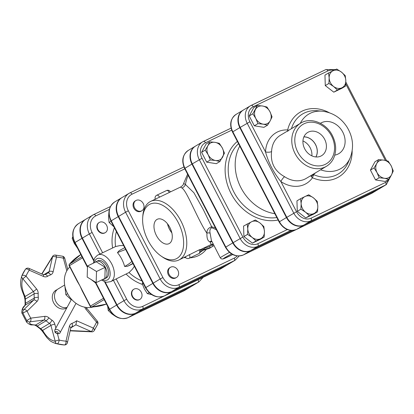 <?xml version="1.0" encoding="UTF-8"?>
<svg xmlns="http://www.w3.org/2000/svg" width="414" height="414" viewBox="0 0 414 414"><rect width="100%" height="100%" fill="white"/><g stroke="black" fill="none" stroke-linecap="round" stroke-linejoin="round"><path stroke-width="0.62" d="M99.588 222.282A5.915 4.818 -120.9 0 1 106.553 225.242A5.915 4.818 -120.9 0 1 105.342 232.601A5.915 4.818 -120.9 0 1 98.17 230.003A5.915 4.818 -120.9 0 1 99.267 222.453A5.915 4.818 -120.9 0 1 99.588 222.282M105.156 232.704A5.915 4.818 -120.9 0 1 104.975 232.823A5.915 4.818 -120.9 0 1 97.802 230.225A5.915 4.818 -120.9 0 1 98.899 222.675A5.915 4.818 -120.9 0 1 99.086 222.572M132.558 296.372A5.915 4.818 -120.9 0 1 133.872 289.21A5.915 4.818 -120.9 0 1 141.045 291.808A5.915 4.818 -120.9 0 1 139.942 299.358A5.915 4.818 -120.9 0 1 132.558 296.372M139.756 299.462A5.915 4.818 -120.9 0 1 139.575 299.576A5.915 4.818 -120.9 0 1 132.19 296.59A5.915 4.818 -120.9 0 1 133.505 289.427A5.915 4.818 -120.9 0 1 133.691 289.324M72.817 236.751L72.171 238.283L74.292 243.458L77.542 248.203M72.983 237.791L72.171 238.283M107.676 306.339L108.23 310.479L112.054 314.019L115.242 316.182M109.446 309.755L108.23 310.479M52.821 256.033L52.821 256.033A2.955 1.754 41.7 0 0 52.531 256.871A2.955 1.304 12.9 0 1 56.495 257.12A2.955 1.496 -86.5 0 0 55.207 255.05A2.955 2.955 0 0 0 52.821 256.033M21.828 275.864L25.337 269.411A2.955 1.604 34.4 0 0 25.254 269.566A46.834 38.176 59.1 0 0 21.833 275.853A2.955 2.955 0 0 0 21.813 275.9C19.116 284.977 21.424 288.853 24.193 296.088A2.955 1.206 -25.5 0 0 25.099 296.486L33.348 291.549A2.955 2.412 -120.9 0 1 34.15 293.842A29.565 24.1 59.1 0 0 34.284 298.059A2.955 2.412 -120.9 0 1 33.622 300.114L23.784 309.739A2.955 2.862 75.5 0 0 23.013 313.051A2.955 0.279 -23.2 0 1 27.138 311.111A2.955 1.682 -134.4 0 0 23.784 309.739C21.864 310.148 22.392 308.585 25.373 305.056L25.523 303.307A29.565 24.1 -120.9 0 1 25.389 299.084L25.099 296.486C21.782 289.5 21.011 283.564 22.791 278.689A2.955 0.31 -39.4 0 0 26.02 276.133A2.955 1.47 -157.1 0 0 21.828 275.864A2.955 1.47 -157.1 0 0 21.823 275.874A2.955 2.355 22.1 0 0 21.813 275.9A2.955 2.355 22.1 0 0 22.791 278.689L33.348 291.549A2.955 0.31 -39.4 0 0 36.582 288.993L26.02 276.133A44.06 35.914 -120.9 0 1 29.249 270.197A2.955 1.123 -66.3 0 0 28.97 268.37A2.955 2.955 0 0 0 25.337 269.411A2.955 1.604 34.4 0 1 29.249 270.197L43.413 276.428A5.915 4.818 59.1 0 0 47.579 276.304A26.61 21.688 -120.9 0 1 50.534 274.88A5.915 4.818 59.1 0 0 53.147 271.755L56.495 257.12A44.06 35.914 -120.9 0 1 63.363 258.212A2.955 0.559 -15.3 0 1 64.744 258.315A2.955 2.955 0 0 0 62.628 256.23A2.955 1.325 104.4 0 1 63.363 258.212L66.814 270.854M55.864 328.012L54.819 324.188A5.915 4.818 59.1 0 0 51.983 320.198A26.61 21.688 -120.9 0 1 48.904 317.817A5.915 4.818 59.1 0 0 44.691 316.363L30.781 318.138L26.879 320.519A2.955 2.836 32.9 0 0 30.046 321.823A2.955 1.615 -97.3 0 0 30.781 318.138A44.06 35.914 -120.9 0 1 27.138 311.111L36.981 301.49A2.955 1.682 -134.4 0 0 33.622 300.114L25.373 305.056A2.955 2.474 -139.8 0 0 25.006 305.397A2.955 2.474 -139.8 0 0 24.985 305.418M25.006 305.397C22.786 307.074 21.719 309.579 21.813 312.906L23.013 313.051A46.834 38.176 59.1 0 0 26.879 320.519L26.672 322.278C31.542 326.315 31.283 324.333 34.89 325.135A2.955 2.412 -88.5 0 0 35.707 324.985L43.956 320.048A2.955 2.412 -120.9 0 1 46.063 320.778A29.565 24.1 59.1 0 0 49.483 323.417A2.955 2.412 -120.9 0 1 50.901 325.414L55.228 341.265A2.955 2.443 97.6 0 0 57.028 343.801A2.955 1.325 -75.6 0 0 59.145 340.039A2.955 0.559 164.7 0 0 55.228 341.265C50.492 340.437 46.301 336.799 42.652 330.351L40.717 328.664A29.565 24.1 -120.9 0 1 37.296 326.025L35.707 324.985C30.822 324.845 28.933 323.789 30.046 321.823L43.956 320.048A2.955 1.615 -97.3 0 0 44.691 316.363M26.672 322.278L21.813 312.906M54.819 324.188A2.955 0.559 164.7 0 0 50.901 325.414L42.652 330.351A2.955 1.433 150.6 0 0 42.523 331.454L47.02 337.814C50.332 340.779 49.395 341.069 55.73 343.542L57.028 343.801A46.834 38.176 59.1 0 0 62.514 344.8A46.834 38.176 59.1 0 0 64.33 344.955A2.955 1.496 93.5 0 0 64.367 344.96A2.955 2.955 0 0 0 67.425 342.668A2.955 1.304 -167.1 0 0 66.012 341.131A2.955 1.496 93.5 0 1 64.367 344.96L55.73 343.542M67.425 342.668L70.778 328.033L71.368 327.101A2.955 2.412 -120.9 0 1 71.694 326.941A29.565 24.1 59.1 0 0 74.97 325.373A29.565 24.1 59.1 0 0 75.891 324.788L91.23 331.531A2.955 1.822 79.9 0 0 92.312 331.842L92.312 331.842A2.955 2.955 0 0 0 94.232 330.605A2.955 1.604 -145.6 0 0 93.264 328.054A2.955 1.123 113.7 0 1 91.23 331.531L70.199 330.558M75.891 324.788L76.673 320.757A26.61 21.688 -120.9 0 1 71.974 323.37A5.915 4.818 59.1 0 0 69.366 326.496L66.012 341.131A44.06 35.914 -120.9 0 1 59.145 340.039L57.406 333.663M57.106 289.691A10.35 8.435 59.1 0 0 53.639 302.779A10.35 8.435 59.1 0 0 66.835 307.835M64.656 285.029L58.146 288.925A10.35 8.435 59.1 0 0 55.843 301.459A10.35 8.435 59.1 0 0 67.063 307.416M64.863 286.152L65.873 294.721L71.208 299.798M67.611 293.681L65.873 294.721M79.54 305.423L80.337 305.791M90.19 306.262A1.48 1.48 0 0 0 91.566 307.059A1.48 0.781 -92.5 0 0 91.784 306.991A1.48 1.206 -120.9 0 1 90.418 306.106L90.19 306.262L82.096 290.649L79.933 285.877L83.612 293.573M75.891 278.669L79.933 285.877L77.314 281.422L69.221 265.809L69.448 265.653A1.48 1.206 -120.9 0 1 69.531 264.065A1.48 0.828 -139.3 0 0 69.412 264.163A1.48 1.48 0 0 0 69.221 265.809M93.083 306.971A23.65 19.282 -120.9 0 1 68.119 294.587A23.65 19.282 -120.9 0 1 69.806 266.932M91.054 279.466L95.52 282.886M104.509 281.706L116.619 305.066A15.587 12.705 59.1 0 0 135.259 313.388L190.642 286.804A15.587 12.705 59.1 0 0 191.485 286.353A15.587 12.705 59.1 0 0 191.666 286.24M85.667 219.322A15.587 12.705 59.1 0 0 85.481 219.43A15.587 12.705 59.1 0 0 82.019 238.309L93.693 260.836M296.481 229.454A2.215 1.283 -115.6 0 0 296.553 229.423A2.215 1.283 -115.6 0 0 296.615 229.392A14.345 11.695 -120.9 0 1 279.46 221.733L286.436 217.552L239.82 127.621A14.345 11.695 59.1 0 1 243.013 110.243L236.032 114.424A14.345 11.695 -120.9 0 0 232.844 131.797L239.82 127.621M286.436 217.552A14.345 11.695 59.1 0 0 303.591 225.211L378.21 189.405A14.345 11.695 59.1 0 0 378.986 188.986A14.345 11.695 59.1 0 0 379.167 188.877M134.364 266.259L132.433 269.162L129.049 272.541L110.755 281.613A14.785 8.539 -115.6 0 0 111.299 281.308A14.785 8.539 -115.6 0 0 111.816 264.106A14.785 8.539 -115.6 0 0 97.963 254.957A14.785 8.539 -115.6 0 0 97.559 255.174M198.42 279.605A13.372 10.899 -120.9 0 1 198.073 279.781A2.215 1.283 64.4 0 1 197.99 282.405A15.587 12.705 59.1 0 0 198.829 281.955L191.853 286.136A15.587 12.705 -120.9 0 1 191.009 286.586L135.626 313.165A15.587 12.705 -120.9 0 1 116.986 304.844L105.094 281.908M93.792 214.524L110.429 206.539L93.73 214.55A2.215 1.283 64.4 0 0 93.667 214.581A15.587 12.705 59.1 0 0 92.829 215.032A15.587 12.705 59.1 0 0 89.367 233.91L82.386 238.091L93.849 260.209M82.386 238.091A15.587 12.705 -120.9 0 1 85.848 219.213L93.73 214.55A2.215 1.283 64.4 0 1 95.789 215.891L109.358 209.38M237.15 255.93A13.372 10.899 -120.9 0 1 234.293 258.098L178.91 284.677A13.372 10.899 -120.9 0 1 162.925 277.54L160.187 278.984A15.587 12.705 59.1 0 0 178.827 287.3L234.21 260.722A15.587 12.705 59.1 0 0 235.054 260.271L228.073 264.448A15.587 12.705 -120.9 0 1 227.234 264.903L171.846 291.482A15.587 12.705 -120.9 0 1 153.211 283.16L118.606 216.408A15.587 12.705 -120.9 0 1 122.073 197.53L129.049 193.348A15.587 12.705 59.1 0 0 125.587 212.227L118.606 216.408M176.535 277.452L175.8 277.892A5.915 4.818 -120.9 0 1 168.41 274.906A5.915 4.818 -120.9 0 1 169.724 267.744L170.459 267.304A5.915 4.818 -120.9 0 1 177.632 269.902A5.915 4.818 -120.9 0 1 176.535 277.452A5.915 4.818 -120.9 0 1 169.145 274.466A5.915 4.818 -120.9 0 1 170.459 267.304M141.93 210.695L141.195 211.135A5.915 4.818 -120.9 0 1 134.022 208.537A5.915 4.818 -120.9 0 1 135.124 200.992L135.859 200.552A5.915 4.818 -120.9 0 1 136.175 200.376A5.915 4.818 -120.9 0 1 143.141 203.341A5.915 4.818 -120.9 0 1 141.93 210.695A5.915 4.818 -120.9 0 1 134.757 208.097A5.915 4.818 -120.9 0 1 135.859 200.552M274.824 213.681A43.801 35.702 -120.9 0 1 240.953 187.718A43.801 35.702 -120.9 0 1 239.701 146.209L239.778 146.07M108.954 211.896L108.52 217.495L109.115 222.484L113.855 226.701M142.794 282.524L142.261 283.792L144.382 288.967L147.363 293.629L151.747 294.649M111.066 221.314L109.115 222.484M149.097 292.589L147.363 293.629M143.166 283.248L142.261 283.792M133.013 263.656L127.595 266.259L124.64 266.481C127.988 264.66 130.488 262.864 132.138 261.105M126.022 249.3L117.441 252.597L119.315 250.589L124.728 247.67L119.439 250.522M93.404 263.144L94.247 259.05L94.93 257.715L97.404 255.257L115.578 246.553L119.884 245.595L123.641 245.58M117.441 252.597C120.774 256.602 123.175 261.229 124.64 266.481M87.53 265.964L96.514 271.496L96.162 282.612L87.183 277.08L87.53 265.964L96.234 261.788L105.213 267.32L96.514 271.496M105.213 267.32L104.866 278.436L96.162 282.612M95.396 262.186A9.61 5.553 64.4 0 1 96.519 261.394L98.18 260.68A9.532 5.506 64.4 0 1 106.921 266.492A9.532 5.506 64.4 0 1 106.429 277.861L104.83 278.71A9.61 5.553 64.4 0 1 103.505 279.088M96.519 261.394A9.61 5.553 64.4 0 1 105.327 267.253A9.61 5.553 64.4 0 1 104.83 278.71M169.859 227.457A13.543 7.825 64.4 0 1 169.14 243.618A13.543 7.825 64.4 0 1 156.073 234.862A13.543 7.825 64.4 0 1 157.429 219.203A13.543 7.825 64.4 0 1 169.859 227.457M167.504 223.814A13 7.509 -115.6 0 0 171.851 232.875M171.826 232.761A12.917 7.462 64.4 0 1 169.502 229.19A12.917 7.462 64.4 0 1 167.572 223.902M161.227 256.147L162.718 257.172A32.52 18.785 -115.6 0 0 174.04 261.125A32.52 18.785 -115.6 0 0 178.832 260.023A32.52 18.785 -115.6 0 0 181.699 222.572A32.52 18.785 -115.6 0 0 150.691 201.38A32.52 18.785 -115.6 0 0 149.811 201.856A32.52 18.785 -115.6 0 0 142.835 215.735L142.695 217.541A30.305 17.507 64.4 0 1 149.195 204.604A30.305 17.507 64.4 0 1 182.564 234.205A30.305 17.507 64.4 0 1 161.227 256.147A30.305 17.507 64.4 0 1 142.695 217.541M215.451 227.954L211.678 226.763L203.445 209.867L193.933 192.779L185.431 184.494L183.635 183.412C183.511 184.675 182.47 185.891 180.525 187.066L181.922 188.008C186.843 190.709 197.654 219.518 206.922 233.227C206.752 238.345 207.771 241.202 209.986 241.797L211.223 244.477L200.386 249.678M169.973 192.174L150.691 201.38M178.832 260.023L199.103 249.906C200.355 249.363 200.614 249.352 199.879 249.865M286.804 217.334L240.187 127.403A14.345 11.695 -120.9 0 1 243.38 110.026L250.356 105.844A14.345 11.695 59.1 0 0 247.168 123.222L293.785 213.153A14.345 11.695 59.1 0 0 310.94 220.812L385.558 185.006A2.215 1.283 -115.6 0 0 385.641 182.377L311.023 218.188A12.13 9.889 -120.9 0 1 296.517 211.714L286.804 217.334A14.345 11.695 -120.9 0 0 303.959 224.993L310.94 220.812A2.215 1.283 64.4 0 0 311.023 218.188M271.579 151.54A25.13 20.483 -120.9 0 1 280.459 135.249L300.662 123.155A25.13 20.483 59.1 0 0 291.896 143.068A25.13 20.483 59.1 0 0 304.844 164.637A25.13 20.483 59.1 0 0 326.48 166.278L306.272 178.372A25.13 20.483 -120.9 0 1 284.635 176.731C274.653 171.189 270.301 162.79 271.579 151.54A4.435 1.604 2.2 0 1 265.529 151.928C268.52 162.878 273.644 172.757 280.894 181.565A29.565 24.1 59.1 0 0 312.472 177.777A2.955 1.133 113.4 0 1 313.952 174.749L313.579 174.501L315.722 172.716M284.635 176.731A4.435 1.289 -56.2 0 0 280.894 181.565L296.517 211.714M311.861 155.855A12.917 10.526 59.1 0 0 310.221 147.85A12.917 10.526 59.1 0 0 302.944 140.962M303.881 136.899A12.917 10.526 -120.9 0 1 315.07 143.818A12.917 10.526 -120.9 0 1 315.887 156.947M315.97 156.953A13 10.593 59.1 0 0 315.597 144.636A13 10.593 59.1 0 0 303.917 136.817M324.638 139.275A13.543 11.038 -120.9 0 1 321.207 155.912A13.543 11.038 -120.9 0 1 305.206 149.728A13.543 11.038 -120.9 0 1 307.307 132.697A13.543 11.038 -120.9 0 1 324.638 139.275M288.724 130.301A2.955 1.314 13.3 0 1 287.673 129.934L287.865 131.347M345.561 86.086L337.394 90.004L333.57 86.469L328.897 83.442L329.156 77.946A9.61 7.83 59.1 0 0 333.57 86.469A9.61 7.83 59.1 0 0 341.907 87.789A9.61 7.83 59.1 0 0 345.819 80.59A9.61 7.83 59.1 0 0 341.405 72.067L345.224 75.602L345.819 80.59L345.561 86.086L341.948 88.249L333.782 92.167L325.28 85.605L324.949 75.12L328.561 72.957L336.727 69.04L341.405 72.067A9.61 7.83 59.1 0 0 333.068 70.742A9.61 7.83 59.1 0 0 329.156 77.946L328.561 72.957M267.542 125.173L263.159 124.153L257.922 123.646L255.8 118.471A9.61 7.83 59.1 0 0 263.159 124.153A9.61 7.83 59.1 0 0 270.233 120.759L267.542 125.173L263.93 127.336L254.31 125.809L249.207 115.967L253.73 107.656L257.342 105.492L262.579 106A9.61 7.83 59.1 0 0 255.51 109.394A9.61 7.83 59.1 0 0 255.8 118.471L252.819 113.803L257.342 105.492M388.777 179.298L384.394 178.279A9.61 7.83 59.1 0 0 391.468 174.884L388.777 179.298L385.165 181.461L375.545 179.935L370.442 170.092L374.965 161.776L378.577 159.613L383.814 160.12L388.197 161.139L391.178 165.807L393.3 170.982L391.468 174.884A9.61 7.83 59.1 0 0 391.178 165.807A9.61 7.83 59.1 0 0 383.814 160.12A9.61 7.83 59.1 0 0 376.745 163.514L378.577 159.613M317.559 211.828L313.947 213.991L305.78 217.909L297.283 211.347L296.947 200.868L300.559 198.699L308.725 194.782L313.403 197.809L317.227 201.344L317.817 206.332L317.559 211.828L309.398 215.746L305.573 212.211A9.61 7.83 59.1 0 0 313.905 213.531A9.61 7.83 59.1 0 0 317.817 206.332A9.61 7.83 59.1 0 0 313.403 197.809A9.61 7.83 59.1 0 0 305.071 196.484A9.61 7.83 59.1 0 0 301.154 203.688A9.61 7.83 59.1 0 0 305.573 212.211L300.895 209.184L301.154 203.688L300.559 198.699M378.577 189.182L385.558 185.006A14.345 11.695 59.1 0 0 386.329 184.587L379.353 188.768A14.345 11.695 -120.9 0 1 378.577 189.182L303.959 224.993M121.887 197.638A15.587 12.705 59.1 0 0 121.706 197.747A15.587 12.705 59.1 0 0 118.238 216.625L111.257 220.807A15.587 12.705 -120.9 0 1 114.725 201.928L121.706 197.747M219.762 269.359A2.215 1.283 -115.6 0 0 219.824 269.333A2.215 1.283 -115.6 0 0 219.886 269.297A15.587 12.705 -120.9 0 0 220.724 268.846L227.705 264.67A15.587 12.705 59.1 0 1 226.867 265.12L171.479 291.699A15.587 12.705 59.1 0 1 152.844 283.383L118.238 216.625M292.698 230.432L250.387 250.739A14.707 11.985 59.1 0 1 232.803 242.894L191.951 164.084L184.97 168.265A14.707 11.985 -120.9 0 1 188.241 150.453L195.222 146.271A14.707 11.985 59.1 0 0 191.951 164.084M292.594 230.443L250.755 250.522A14.707 11.985 -120.9 0 1 233.17 242.671L192.319 163.866A14.707 11.985 -120.9 0 1 195.589 146.054L202.57 141.873A14.707 11.985 59.1 0 0 199.3 159.685L240.151 238.495A14.707 11.985 59.1 0 0 257.731 246.346L290.907 230.422M377.035 172.591L374.054 167.929L376.745 163.514A9.61 7.83 59.1 0 0 377.035 172.591A9.61 7.83 59.1 0 0 384.394 178.279L379.157 177.772L377.035 172.591M269.944 111.682L272.065 116.857L270.233 120.759A9.61 7.83 59.1 0 0 269.944 111.682A9.61 7.83 59.1 0 0 262.579 106L266.963 107.019L269.944 111.682M370.442 170.092L374.054 167.929M375.545 179.935L379.157 177.772M333.782 92.167L337.394 90.004M325.28 85.605L328.897 83.442M254.31 125.809L257.922 123.646M249.207 115.967L252.819 113.803M305.78 217.909L309.398 215.746M297.283 211.347L300.895 209.184M310.748 175.696L311.4 176.752A2.955 1.708 134 0 1 313.579 174.501L313.181 174.237M311.4 176.752L312.472 177.777A37.69 30.724 59.1 0 0 352.154 150.929M264.189 237.041L256.023 240.958L252.198 237.419L247.52 234.396L247.784 228.901A9.61 7.83 59.1 0 0 252.198 237.419A9.61 7.83 59.1 0 0 260.53 238.743A9.61 7.83 59.1 0 0 264.448 231.545A9.61 7.83 59.1 0 0 260.028 223.022A9.61 7.83 59.1 0 0 251.696 221.697L255.355 219.994L260.028 223.022L263.853 226.556L264.448 231.545L264.189 237.041L260.572 239.204L252.411 243.121L243.908 236.56L243.572 226.075L251.696 221.697A9.61 7.83 59.1 0 0 247.784 228.901L247.189 223.912M219.937 161.512L215.554 160.492A9.61 7.83 59.1 0 0 222.628 157.097A9.61 7.83 59.1 0 0 222.334 148.021L224.46 153.196L219.937 161.512L216.325 163.675L206.705 162.148L201.602 152.305L206.12 143.989L209.738 141.826L214.975 142.333L219.358 143.353L222.334 148.021A9.61 7.83 59.1 0 0 214.975 142.333A9.61 7.83 59.1 0 0 207.9 145.728L209.738 141.826M208.195 154.805L205.215 150.142L207.9 145.728A9.61 7.83 59.1 0 0 208.195 154.805A9.61 7.83 59.1 0 0 215.554 160.492L210.317 159.985L208.195 154.805M201.602 152.305L205.215 150.142M206.705 162.148L210.317 159.985M252.411 243.121L256.023 240.958M243.908 236.56L247.52 234.396M371.11 193.638A2.215 1.283 -115.6 0 0 371.172 193.612A2.215 1.283 -115.6 0 0 371.229 193.581L341.783 207.714A2.215 1.283 64.4 0 1 341.726 207.745A2.215 1.283 64.4 0 1 341.721 207.745A2.215 1.283 64.4 0 1 341.659 207.771M341.783 207.714L326.061 215.259A2.215 1.283 64.4 0 1 325.999 215.29L325.999 215.29A2.215 1.283 64.4 0 1 325.937 215.316M261.063 186.243L260.727 186.476L279.124 221.971L279.46 221.733L251.241 167.292L250.9 167.53L260.727 186.476M200.635 251.298L201.784 250.641L209.287 248.41L213.086 246.139L210.188 247.758L203.253 249.761L204.356 249.104L200.464 249.854M213.924 245.606L213.086 246.139M204.118 248.172A31.045 25.306 59.1 0 0 209.51 246.449L212.206 244.938A31.045 25.306 59.1 0 0 212.325 244.865L213.251 244.312M212.206 244.938L212.962 246.211M209.51 246.449L210.188 247.758M204.05 247.919L204.356 249.104M211.632 241.186A2.215 2.018 -78.1 0 0 209.986 241.797L211.911 241.729M211.502 240.938L210.11 233.248A2.215 1.185 -2.2 0 0 206.922 233.227C206.736 230.018 208.325 227.866 211.678 226.763A2.215 1.061 -74.4 0 1 211.745 227.736L216.341 229.666M211.797 241.212L220.269 257.85L221.304 258.848L222.716 259.035L224.098 258.595L232.642 254.538A12.565 0.543 -27.4 0 1 223.265 258.807A12.565 0.543 -27.4 0 1 231.529 253.911M210.11 233.248C209.51 230.438 210.053 228.606 211.745 227.736M209.976 242.133A5.915 5.263 -171.3 0 1 210.747 241.714A2.215 1.93 -75.9 0 1 211.689 241.3M181.922 188.008A5.915 5.429 109.8 0 0 185.431 184.494A47.305 38.559 -120.9 0 1 188.194 175.365M41.933 274.073L52.531 256.871L49.178 271.506A2.955 1.304 12.9 0 1 53.147 271.755M43.718 274.777L49.178 271.506A2.955 2.412 -120.9 0 1 48.2 272.909A2.955 2.412 -120.9 0 1 48.096 272.971M50.534 274.88A2.955 1.692 -110.4 0 0 48.034 272.992A2.955 1.692 -110.4 0 0 47.874 273.069A29.565 24.1 59.1 0 0 44.598 274.637A29.565 24.1 59.1 0 0 44.588 274.648A2.955 1.713 59.1 0 1 47.579 276.304M48.2 272.909L44.588 274.648L43.134 274.601L28.97 268.37M43.413 276.428A2.955 1.123 -66.3 0 0 43.134 274.601M84.746 307.198A5.915 4.818 59.1 0 0 85.931 309.258L96.488 322.118A2.955 1.47 22.9 0 1 97.745 324.146A2.955 2.955 0 0 0 97.306 321.124A2.955 0.31 140.6 0 1 96.488 322.118A44.06 35.914 -120.9 0 1 93.264 328.054L76.673 320.757M97.306 321.124L86.743 308.259A2.955 0.31 140.6 0 1 85.931 309.258M38.186 293.578A2.955 1.071 -177.8 0 0 34.15 293.842L25.389 299.084A2.955 1.071 -177.8 0 0 24.995 299.591L25.13 303.793A2.955 0.854 -5.7 0 1 25.523 303.307L34.284 298.059A2.955 0.854 -5.7 0 1 38.305 297.371A26.61 21.688 -120.9 0 1 38.186 293.578A5.915 4.818 59.1 0 0 36.582 288.993M36.981 301.49A5.915 4.818 59.1 0 0 38.305 297.371M48.904 317.817A2.955 0.626 131.4 0 1 46.063 320.778L37.296 326.025A2.955 0.626 131.4 0 1 36.717 326.165L40.101 328.778A2.955 0.859 -56.1 0 0 40.717 328.664L49.483 323.417A2.955 0.859 -56.1 0 0 51.983 320.198M70.778 328.033A2.955 1.304 -167.1 0 0 69.366 326.496M71.974 323.37A2.955 1.692 69.6 0 1 71.694 326.941L71.167 327.262M57.582 331.956A1.48 0.771 28.5 0 1 57.458 333.373A1.48 0.771 28.5 0 1 55.497 331.857A1.48 0.771 28.5 0 1 57.582 331.956M58.917 330.408A2.955 1.542 -151.5 0 0 54.85 329.875L54.803 331.661C55.517 333.819 59.999 334.398 60.046 332.701A2.955 1.542 -151.5 0 0 58.917 330.408M103.495 298.277L90.418 306.106L69.448 265.653L82.526 257.824M106.481 304.042A67.999 55.429 -120.9 0 1 91.784 306.991L104.168 299.576M81.92 256.649L69.531 264.065A67.999 55.429 -120.9 0 1 80.761 254.584L80.823 254.543M190.642 286.804L183.661 290.985L128.278 317.564A2.215 1.283 64.4 0 1 128.216 317.595L184.504 290.53A15.587 12.705 -120.9 0 1 183.661 290.985A2.215 1.283 64.4 0 1 183.604 291.016A2.215 1.283 64.4 0 1 183.542 291.042M135.259 313.388L128.278 317.564A15.587 12.705 -120.9 0 1 109.638 309.242L109.301 309.481C114.212 317.481 120.515 320.188 128.216 317.595A2.215 1.283 64.4 0 1 128.143 317.626M78.5 223.612C72.403 228.259 71.136 234.629 74.701 242.728L75.037 242.49A15.587 12.705 -120.9 0 1 78.5 223.612L85.481 219.43M116.619 305.066L109.638 309.242L95.681 282.317M87.514 266.554L75.037 242.49L82.019 238.309M198.073 279.781L142.685 306.36A13.372 10.899 -120.9 0 1 126.7 299.224L116.194 278.958M102.6 252.731L92.099 232.471A13.372 10.899 -120.9 0 1 95.789 215.891M126.192 274.156A40.225 32.789 59.1 0 0 142.473 284.439M114.399 227.752A40.225 32.789 59.1 0 0 112.603 247.929M162.925 277.54L128.319 210.783A13.372 10.899 -120.9 0 1 132.014 194.202L184.82 168.86M183.992 257.544A33.26 27.112 59.1 0 0 185.917 257.793M190.093 257.839A33.26 27.112 59.1 0 0 206.012 249.714M127.595 266.259L132.884 263.407M115.578 246.553A37.56 30.615 -120.9 0 1 116.396 231.602M141.955 280.909A37.56 30.615 -120.9 0 1 129.049 272.541M94.371 262.678A11.825 6.831 64.4 0 1 96.747 258.838A11.825 6.831 64.4 0 1 109.581 269.669A11.825 6.831 64.4 0 1 102.481 279.579M110.921 221.04L111.257 220.807L145.863 287.559L145.526 287.797L110.921 221.04C107.361 212.946 108.628 206.57 114.725 201.928M145.526 287.797C150.437 295.798 156.74 298.499 164.441 295.912A2.215 1.283 -115.6 0 0 164.498 295.881A15.587 12.705 -120.9 0 1 145.863 287.559L152.844 283.383M226.867 265.12L219.886 269.297L164.498 295.881L171.479 291.699M142.685 306.36A2.215 1.283 64.4 0 1 142.602 308.989L197.99 282.405L191.009 286.586M126.7 299.224L123.967 300.667A15.587 12.705 59.1 0 0 142.602 308.989L135.626 313.165M99.81 254.067L89.367 233.91L92.099 232.471M113.426 280.33L123.967 300.667L116.986 304.844M251.241 167.292L232.844 131.797L232.502 132.035C229.221 124.588 230.401 118.714 236.032 114.424M240.187 127.403L249.901 121.778A12.13 9.889 -120.9 0 1 253.254 106.734L327.872 70.929A12.13 9.889 -120.9 0 1 333.839 70.375M329.28 112.722A37.69 30.724 59.1 0 0 287.673 129.934A29.565 24.1 59.1 0 0 265.529 151.928L249.901 121.778M331.536 135.963A22.915 18.677 -120.9 0 1 315.364 165.703A22.915 18.677 -120.9 0 1 297.117 130.503A22.915 18.677 -120.9 0 1 331.536 135.963M320.415 123.31A17.735 14.459 -120.9 0 1 343.294 133.189A17.735 14.459 -120.9 0 1 334.781 155.131M320.607 169.792A31.63 25.782 59.1 0 0 350.182 157.817C354.12 147.374 353.095 137.163 347.108 127.181C341.095 117.881 332.815 112.556 322.273 111.206A31.63 25.782 59.1 0 0 300.243 123.408M291.451 128.666A34.911 28.457 -120.9 0 1 317.517 110.766L322.273 111.206M350.182 157.817L348.319 162.221A34.911 28.457 -120.9 0 1 313.952 174.749M345.752 83.923L385.403 160.415M389.947 177.477A12.13 9.889 -120.9 0 1 385.641 182.377M251.251 105.368L325.751 69.619A2.215 1.283 64.4 0 1 325.808 69.588A2.215 1.283 64.4 0 1 327.872 70.929M253.254 106.734A2.215 1.283 -115.6 0 0 251.189 105.399A2.215 1.283 -115.6 0 0 251.132 105.43A14.345 11.695 59.1 0 0 250.356 105.844L325.808 69.588L335.464 69.614M287.306 229.563L257.813 243.717A12.487 10.179 -120.9 0 1 242.883 237.051L202.032 158.241A12.487 10.179 -120.9 0 1 205.484 142.758L231.68 130.182M237.367 141.417A45.204 36.851 59.1 0 0 231.074 193.514A45.204 36.851 59.1 0 0 278.11 220.015M326.061 215.259L296.615 229.392L303.591 225.211M378.986 188.986L372.005 193.167A14.345 11.695 -120.9 0 1 371.229 193.581L378.21 189.405M257.813 243.717A2.215 1.283 64.4 0 1 257.731 246.346L250.755 250.522M242.883 237.051L233.17 242.671M202.032 158.241L192.319 163.866M205.484 142.758A2.215 1.283 -115.6 0 0 203.419 141.417A2.215 1.283 -115.6 0 0 203.362 141.448A14.707 11.985 59.1 0 0 202.57 141.873L231.064 128.149L203.481 141.391M276.831 217.557A42.994 35.045 -120.9 0 1 233.863 192.034A42.994 35.045 -120.9 0 1 238.526 143.658M129.892 192.898A15.587 12.705 59.1 0 0 129.049 193.348L129.949 192.867A2.215 1.283 -115.6 0 0 129.892 192.898M128.319 210.783L125.587 212.227L160.187 278.984L153.211 283.16M132.014 194.202A2.215 1.283 -115.6 0 0 129.949 192.867L183.93 166.961L130.017 192.836M188.241 150.453C182.476 154.846 181.275 160.865 184.634 168.498L184.97 168.265L225.821 247.07L225.485 247.308C230.112 254.853 236.068 257.399 243.344 254.952A2.215 1.283 64.4 0 1 243.272 254.983M296.17 229.599L243.406 254.921A2.215 1.283 64.4 0 1 243.344 254.952L296.248 229.563M250.387 250.739L243.406 254.921A14.707 11.985 -120.9 0 1 225.821 247.07L232.803 242.894M171.846 291.482L178.827 287.3A2.215 1.283 -115.6 0 0 178.91 284.677M227.234 264.903L234.21 260.722A2.215 1.283 -115.6 0 0 234.293 258.098M180.525 187.066L170.444 191.899A2.955 2.955 0 0 0 166.516 190.554A2.955 1.708 64.4 0 1 169.264 192.339A2.955 1.708 64.4 0 1 169.331 192.463M159.54 197.162A2.955 1.708 -115.6 0 0 159.473 197.038A2.955 1.708 -115.6 0 0 156.725 195.253L166.516 190.554M199.103 249.906A2.955 1.708 64.4 0 1 199.17 250.03A2.955 1.708 64.4 0 1 198.979 253.575A2.955 2.955 0 0 0 200.304 249.507M185.265 256.934A2.955 2.955 0 0 0 189.188 258.274A2.955 1.708 -115.6 0 0 189.379 254.729A2.955 1.708 -115.6 0 0 189.312 254.605M229.465 252.385A14.785 0.642 152.6 0 0 222.152 256.483A14.785 0.642 152.6 0 0 220.269 257.85M104.975 232.823L105.342 232.601M98.899 222.675L99.267 222.453M139.575 299.576L139.942 299.358M133.505 289.427L133.872 289.21M52.806 256.049L41.736 273.985M55.207 255.05L62.628 256.23M67.756 269.343L64.744 258.315M86.743 308.259L86.215 307.442M24.193 296.088L24.995 299.591M25.13 303.793L24.975 305.439M34.89 325.135L36.717 326.165M40.101 328.778L42.523 331.454M70.825 327.852L75.938 324.757M92.296 331.847L70.132 330.848M97.745 324.146L94.232 330.605M71.498 299.26L54.85 329.875M76.021 303.327L60.046 332.701M106.486 304.047L91.566 307.059M69.412 264.163L80.761 254.584M74.701 242.728L87.483 267.392M95.008 281.903L109.301 309.481M184.504 290.53L191.485 286.353M101.518 280.045L105.332 281.975L106.796 282.26L110.755 281.613M164.441 295.912L220.724 268.846M198.829 281.955L203.124 277.349M300.662 123.155C310.738 116.717 326.289 123.077 332.401 135.601C336.297 143.523 336.701 151.084 333.601 158.288C331.971 161.719 329.596 164.384 326.48 166.278M345.83 82.044L386.598 160.689M391.706 174.439L386.329 184.587M372.005 193.167L296.553 229.423C289.443 231.814 283.631 229.33 279.124 221.971M250.9 167.53L232.502 132.035M184.634 168.498L225.485 247.308M235.054 260.271L239.163 256.002M156.725 195.253A2.955 2.955 0 0 0 155.322 199.16M189.188 258.274L198.979 253.575M211.223 244.477L213.091 244.006M202.974 250.465L200.464 251.971M183.635 183.412L187.589 174.196"/></g></svg>
